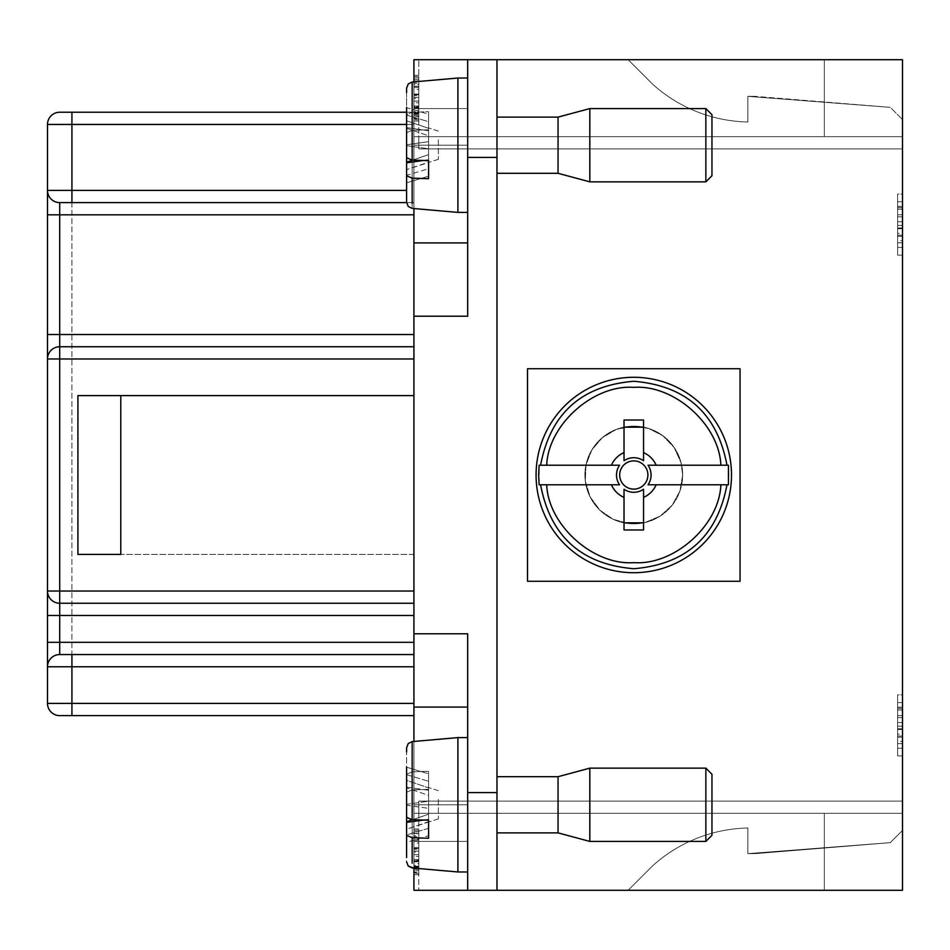 <?xml version="1.0" encoding="UTF-8"?>
<svg xmlns="http://www.w3.org/2000/svg" width="950" height="950" viewBox="0 0 950 950"><rect width="100%" height="100%" fill="white"/><g stroke="black" fill="none" stroke-linecap="round" stroke-linejoin="round"><path stroke-width="0.71" stroke-dasharray="4.75 3.56" d="M406.6 112.231L413.927 112.231L413.927 202.623L406.612 202.623L413.927 202.623L413.927 554.396L413.927 395.604L120.781 395.604L120.781 554.396L413.927 554.396L413.927 715.623L413.927 654.55L59.719 654.55A12.219 12.219 0 0 0 47.5 666.769L47.5 124.45A12.219 12.219 180 0 1 59.719 112.231A12.219 12.219 0 0 0 47.5 124.45L71.927 124.45L71.927 112.231L59.719 112.231A12.219 12.219 0 0 0 47.5 124.45L71.927 124.45L47.5 124.45M633.781 523.854A48.854 48.854 0 0 0 682.646 475A48.854 48.854 0 0 0 633.781 426.146A48.854 48.854 0 0 0 584.927 475A48.854 48.854 0 0 0 633.781 523.854A48.854 48.854 180 0 1 584.927 475A48.854 48.854 180 0 1 633.781 426.146A48.854 48.854 180 0 1 682.646 475A48.854 48.854 180 0 1 633.781 523.854A48.854 48.854 0 0 0 682.646 475L679.962 490.948L672.268 505.103L660.214 516.087L644.991 522.559L628.686 523.592L613.273 519.341L599.984 510.281L590.211 497.088L585.331 481.306L585.948 465.096L591.696 450.181L602.11 437.808L616.301 429.376L632.439 426.158L648.387 428.379L662.661 435.587L674.013 447.26L680.96 462.282L682.646 475L679.951 490.996L672.208 505.174L660.119 516.159L644.896 522.571L628.591 523.581L613.106 519.258L599.806 510.114L590.092 496.862L585.307 481.08L585.996 464.847L591.874 449.896L602.395 437.558L616.645 429.246L632.795 426.158L648.767 428.497L663.053 435.872L674.298 447.688L681.079 462.757L682.646 475A48.854 48.854 0 0 0 633.781 426.146A48.854 48.854 0 0 0 584.927 475A48.854 48.854 0 0 0 633.781 523.854A48.854 48.854 180 0 1 584.927 475A48.854 48.854 180 0 1 633.781 426.146A48.854 48.854 180 0 1 682.646 475L680.96 462.282L674.013 447.26L662.661 435.587L648.387 428.379L632.439 426.158L616.301 429.376L602.11 437.808L591.696 450.181L585.948 465.096L585.331 481.294L590.211 497.088L599.984 510.281L613.273 519.341L628.686 523.592L644.991 522.559L660.214 516.087L672.268 505.103L679.962 490.948L682.646 475L681.079 462.757L674.298 447.688L663.053 435.872L648.767 428.497L632.795 426.158L616.645 429.246L602.395 437.558L591.874 449.896L585.996 464.847L585.307 481.08L590.092 496.862L599.806 510.114L613.106 519.258L628.591 523.581L644.896 522.571L660.119 516.159L672.208 505.174L679.951 490.996L682.646 475A48.854 48.854 180 0 1 633.781 523.854M467.673 59.719L413.927 59.719L418.819 59.719L413.927 59.719L413.927 136.669L413.927 59.719L496.981 59.719L496.981 890.281L902.5 890.281L902.5 59.719L496.981 59.719L496.981 890.281L496.981 59.719L467.673 59.719L467.673 316.219L467.673 59.719L467.673 316.219L413.927 316.219L413.927 741.451M897.619 225.364L897.619 216.814L897.619 225.364L902.5 225.364L902.5 233.368L897.619 233.368M897.619 726.156L897.619 717.594L897.619 726.156L902.5 726.156L902.5 734.16L897.619 734.16M406.6 145.659L428.581 148.782L428.581 129.77L412.11 130.328L406.6 132.691L412.11 130.328L428.581 129.77L428.581 111.72L428.581 148.782L428.581 111.72L412.169 112.278L406.6 114.641L406.6 127.609L406.6 107.623L428.581 114.226L428.581 121.707L406.6 115.104L406.6 128.274L428.581 135.791L428.581 114.226L428.581 135.791L428.581 128.298L406.6 120.793L406.6 107.623L406.6 127.609L428.581 130.732L428.581 148.782L406.6 145.659L406.6 197.956L406.6 162.818L406.6 182.804L406.6 175.322L428.581 168.72L428.581 154.636L428.581 162.498L406.6 169.634L406.6 182.804L406.6 162.153L428.581 154.636L428.581 176.201L428.581 168.72L406.6 175.322L406.6 132.691L406.6 182.804L428.581 176.201L428.581 154.636L412.763 160.123M438.354 139.804L438.354 159.327L438.354 139.804M406.6 92.471L406.6 114.641L412.169 112.278L428.581 111.72L428.581 130.732L406.6 127.609L406.6 120.793L428.581 128.298L428.581 114.226L406.6 107.623L406.6 157.736L406.6 88.124L408.239 83.956L412.169 82.032L412.169 160.099L428.581 160.657L428.581 178.707L428.581 141.645L406.6 144.768L406.6 157.736L412.122 160.099M406.6 834.896L406.6 792.264L412.11 789.901L428.581 789.343L428.581 808.355L428.581 771.293L412.169 771.851L406.6 774.214L406.6 787.182L406.6 767.196L428.581 773.799L428.581 781.28L406.6 774.678L406.6 787.847L428.581 795.364L428.581 773.799L428.581 795.364L428.581 787.871L406.6 780.366L406.6 767.196L406.6 787.182L428.581 790.293L428.581 808.355L406.6 805.232L406.6 842.377L406.6 834.896L428.581 828.293L428.581 814.209L428.581 822.071L406.6 829.207L406.6 842.377L428.581 835.774L428.581 828.293L406.6 834.896L406.6 821.726L428.581 814.209L428.581 835.774L428.581 814.209L412.763 819.684M406.6 829.006L406.6 842.377L428.581 835.774L428.581 821.703L406.6 829.207L406.6 822.391L406.6 829.006M438.354 799.377L438.354 818.9L438.354 799.377M406.6 787.182L406.6 752.044L406.6 774.214L412.169 771.851L428.581 771.293L428.581 790.293L406.6 787.182L406.6 780.366L428.581 787.871L428.581 773.799L406.6 767.196L406.6 817.309L406.6 805.232L428.581 808.355L428.581 789.343L412.11 789.901L406.6 792.264L406.6 861.876M711.954 835.323L711.954 774.25L711.954 835.323L711.954 774.25L705.85 768.146L705.85 841.427L705.85 768.146L705.85 841.427L711.954 835.323M711.954 175.75L711.954 114.677L711.954 175.75L711.954 114.677L705.85 108.573L705.85 181.854L705.85 108.573L705.85 181.854L711.954 175.75M902.5 233.368L902.5 216.814L897.619 216.814M902.5 216.814L902.5 225.364M902.5 734.16L902.5 717.594L897.619 717.594M902.5 717.594L902.5 726.156M423.344 160.479L428.581 159.707L428.581 141.645L428.581 160.657L428.581 141.645L406.6 144.768L406.6 128.274L428.581 135.791L428.581 121.707L406.6 115.104L406.6 107.623M418.819 97.423L418.819 105.984L418.819 97.423L413.927 97.423L413.927 89.431L418.819 89.431M413.927 102.778L413.927 106.495L418.819 106.495L418.819 109.939L413.927 109.939L413.927 86.201L418.819 86.201L418.819 106.495L418.819 86.201C418.819 116.078 418.819 116.078 418.819 86.201C418.819 116.078 418.819 116.078 418.819 86.201L413.927 86.201L413.927 102.778L418.819 102.778M418.819 106.863L418.819 111.72L413.927 111.72L413.927 84.467L418.819 84.467L418.819 106.863L418.819 84.467L413.927 84.467L413.927 106.863L418.819 106.863M418.819 851.046L418.819 859.607L418.819 851.046L413.927 851.046L413.927 843.054L418.819 843.054M413.927 856.401L413.927 860.118L418.819 860.118L418.819 863.562L413.927 863.562L413.927 839.824L418.819 839.824L418.819 860.118L418.819 839.824C418.819 869.701 418.819 869.701 418.819 839.824C418.819 869.701 418.819 869.701 418.819 839.824L413.927 839.824L413.927 856.401L418.819 856.401M418.819 860.486L418.819 865.343L413.927 865.343L413.927 838.09L418.819 838.09L418.819 860.486L418.819 838.09L413.927 838.09L413.927 860.486L418.819 860.486M423.344 820.052L428.581 819.268L428.581 801.218L406.6 804.341L406.6 817.309L412.122 819.672M902.5 707.168L902.5 743.624L902.5 707.168L897.619 707.168L897.619 743.624L897.619 707.168L902.5 707.168M902.5 710.125L902.5 737.164L902.5 710.125L897.619 710.125L897.619 737.164L897.619 710.125L902.5 710.125M902.5 206.376L902.5 242.832L902.5 206.376L897.619 206.376L897.619 242.832L897.619 206.376L902.5 206.376M902.5 209.344L902.5 236.372L902.5 209.344L897.619 209.344L897.619 236.372L897.619 209.344L902.5 209.344M902.5 240.611L902.5 201.744L902.5 240.611L897.619 240.611L897.619 247.463L897.619 201.744L897.619 240.611M902.5 741.392L902.5 702.537L902.5 741.392L897.619 741.392L897.619 748.256L897.619 702.537L897.619 741.392M413.927 89.431L413.927 105.984L418.819 105.984M413.927 105.984L413.927 97.423M413.927 86.201L418.819 86.201L413.927 86.201C413.927 116.078 413.927 116.078 413.927 86.201C413.927 116.078 413.927 116.078 413.927 86.201M413.927 843.054L413.927 859.607L418.819 859.607M413.927 859.607L413.927 851.046M413.927 839.824L418.819 839.824L413.927 839.824C413.927 869.701 413.927 869.701 413.927 839.824C413.927 869.701 413.927 869.701 413.927 839.824M428.581 838.28L428.581 801.218L428.581 838.28L412.169 837.722L406.6 835.359L406.6 822.391L428.581 819.268L428.581 838.28M496.981 776.696L496.981 832.877L496.981 776.696L496.981 832.877L496.981 776.696L558.054 776.696L558.054 832.877L558.054 776.696L589.819 768.146L589.819 841.427L589.819 768.146L589.819 841.427L705.85 841.427M496.981 117.123L496.981 173.304L496.981 117.123L496.981 173.304L496.981 117.123L558.054 117.123L558.054 173.304L558.054 117.123L589.819 108.573L589.819 181.854L589.819 108.573L589.819 181.854L705.85 181.854M902.5 737.164L897.619 737.164L902.5 737.164M902.5 708.296L897.619 708.296L902.5 708.296M902.5 743.624L897.619 743.624L902.5 743.624M902.5 236.372L897.619 236.372L902.5 236.372M902.5 207.516L897.619 207.516L902.5 207.516M902.5 242.832L897.619 242.832L902.5 242.832M902.5 214.807L897.619 214.807M902.5 235.232L897.619 235.232M902.5 209.107L897.619 209.107M902.5 201.744L897.619 201.744M902.5 221.73L897.619 221.73M902.5 228.713L897.619 228.713M902.5 247.463L897.619 247.463M902.5 715.599L897.619 715.599M902.5 736.012L897.619 736.012M902.5 709.899L897.619 709.899M902.5 702.537L897.619 702.537M902.5 722.523L897.619 722.523M902.5 729.493L897.619 729.493M902.5 748.256L897.619 748.256M406.6 182.804L428.581 176.201L428.581 162.129L406.6 169.634L406.6 162.818L428.581 159.707L428.581 178.707L412.169 178.149L412.169 208.394L457.9 212.396L457.9 78.031L457.9 212.396L457.9 78.031L412.169 82.032M413.927 116.423L413.927 79.954L413.927 116.423L418.819 116.423L418.819 79.954L418.819 116.423L413.927 116.423M413.927 113.454L413.927 86.426L413.927 113.454L418.819 113.454L418.819 86.426L418.819 113.454L413.927 113.454M413.927 108.229L413.927 76.594L413.927 118.952L413.927 83.256L413.927 108.229L418.819 108.229L418.819 119.783L418.819 76.594L418.819 118.952L418.819 83.256L418.819 108.229L418.819 83.256L413.927 83.256L413.927 108.229M413.927 119.783L413.927 76.594L413.927 118.952L418.819 118.952L418.819 76.594L418.819 119.783L413.927 119.783M413.927 82.187L413.927 121.054L413.927 82.187L418.819 82.187L418.819 75.335L418.819 121.054L418.819 82.187M413.927 98.373L413.927 79.741L413.927 116.636L418.819 116.636L418.819 79.741L418.819 114.261L413.927 114.261L413.927 98.373L418.819 98.373M413.927 95.629L413.927 77.995L413.927 95.629L418.819 95.629L418.819 77.995L418.819 118.382L413.927 118.382L413.927 95.629M413.927 615.469L413.927 591.031L59.719 591.031L59.719 603.25L413.927 603.25L59.719 603.25L59.719 615.469L413.927 615.469L413.927 654.55L59.719 654.55L413.927 654.55L71.927 654.55L71.927 666.769L47.5 666.769A12.219 12.219 180 0 1 59.719 654.55A12.219 12.219 0 0 0 47.5 666.769L47.5 703.404L71.927 703.404L47.5 703.404L71.927 703.404L71.927 666.769L413.927 666.769M413.927 870.046L413.927 833.578L413.927 870.046L418.819 870.046L418.819 833.578L418.819 870.046L413.927 870.046M413.927 867.077L413.927 840.038L413.927 867.077L418.819 867.077L418.819 840.038L418.819 867.077L413.927 867.077M413.927 861.852L413.927 830.217L413.927 872.575L413.927 836.879L413.927 861.852L418.819 861.852L418.819 873.406L418.819 830.217L418.819 872.575L418.819 836.879L418.819 861.852L418.819 836.879L413.927 836.879L413.927 861.852M413.927 873.406L413.927 830.217L413.927 872.575L418.819 872.575L418.819 830.217L418.819 873.406L413.927 873.406M413.927 835.81L413.927 874.665L413.927 835.81L418.819 835.81L418.819 828.946L418.819 874.665L418.819 835.81M413.927 851.996L413.927 833.364L413.927 870.259L418.819 870.259L418.819 833.364L418.819 867.884L413.927 867.884L413.927 851.996L418.819 851.996M413.927 849.252L413.927 831.618L413.927 849.252L418.819 849.252L418.819 831.618L418.819 872.005L413.927 872.005L413.927 849.252M47.5 358.969A12.219 12.219 180 0 1 59.719 346.75A12.219 12.219 0 0 0 47.5 358.969A12.219 12.219 0 0 1 59.719 346.75L413.927 346.75L59.719 346.75L59.719 358.969L47.5 358.969M413.927 633.781L467.673 633.781L467.673 890.281L467.673 633.781L467.673 841.427L413.927 841.427L413.927 804.781L413.927 868.122L457.9 871.969L457.9 737.604L457.9 871.969L457.9 737.604L412.169 741.606L412.169 819.672L428.581 820.23L428.581 801.218L406.6 804.341L406.6 787.847L428.581 795.364L428.581 781.28L406.6 774.678L406.6 767.196M897.619 694.854L897.619 755.927L897.619 694.854L897.619 755.927L897.619 694.854L902.5 694.854L902.5 755.927L902.5 694.854L902.5 755.927L902.5 694.854L897.619 694.854M897.619 194.073L897.619 255.146L897.619 194.073L897.619 255.146L897.619 194.073L902.5 194.073L902.5 255.146L902.5 194.073L902.5 255.146L902.5 194.073L897.619 194.073M747.864 96.354L747.864 122.004L747.864 96.354L755.191 96.354L747.864 96.354L747.864 122.004L747.864 96.354L890.281 107.35L747.864 96.354L747.864 122.004A146.573 146.573 180 0 1 652.591 84.146A146.573 146.573 0 0 0 747.864 122.004L747.864 96.354L890.281 107.35L747.864 96.354L747.864 122.004A146.573 146.573 180 0 1 652.591 84.146A146.573 146.573 0 0 0 747.864 122.004L747.864 96.354L890.281 107.35L902.5 119.569L890.281 107.35L747.864 96.354L747.864 122.004A146.573 146.573 180 0 1 652.591 84.146A146.573 146.573 0 0 0 747.864 122.004L747.864 96.354L890.281 107.35L902.5 119.569L890.281 107.35L747.864 96.354M652.591 84.146A146.573 146.573 0 0 0 747.864 122.004A146.573 146.573 180 0 1 652.591 84.146A146.573 146.573 0 0 0 747.864 122.004A146.573 146.573 0 0 1 652.591 84.146L628.164 59.719L902.5 59.719L902.5 119.569L890.281 107.35L902.5 119.569L890.281 107.35L755.191 96.354L890.281 107.35L902.5 119.569L890.281 107.35L902.5 119.569L902.5 59.719L628.164 59.719L652.591 84.146L628.164 59.719L902.5 59.719L902.5 136.669L418.819 136.669L418.819 148.877L902.5 148.877L418.819 148.877L418.819 136.669L902.5 136.669L902.5 148.877L418.819 148.877L902.5 148.877L418.819 148.877L418.819 136.669L418.819 148.877L902.5 148.877L418.819 148.877L418.819 136.669L902.5 136.669L902.5 148.877L418.819 148.877L902.5 148.877L902.5 136.669L418.819 136.669L418.819 148.877L418.819 136.669L902.5 136.669L824.327 136.669L902.5 136.669L902.5 148.877L902.5 136.669L418.819 136.669L418.819 148.877L902.5 148.877L902.5 136.669L418.819 136.669L902.5 136.669L824.327 136.669L902.5 136.669L902.5 148.877L902.5 136.669L418.819 136.669L418.819 148.877L418.819 136.669L902.5 136.669L902.5 148.877L902.5 136.669L824.327 136.669L902.5 136.669L902.5 59.719L824.327 59.719L902.5 59.719L902.5 119.569L902.5 59.719L628.164 59.719L652.591 84.146L628.164 59.719L902.5 59.719L902.5 136.669L902.5 59.719L824.327 59.719L824.327 136.669L902.5 136.669L902.5 59.719L902.5 119.569L902.5 59.719L628.164 59.719L652.591 84.146L628.164 59.719L902.5 59.719L902.5 136.669L902.5 59.719L824.327 59.719L902.5 59.719L902.5 119.569L902.5 59.719L628.164 59.719L652.591 84.146L628.164 59.719L902.5 59.719L902.5 813.331L902.5 801.123L418.819 801.123L902.5 801.123L418.819 801.123L418.819 813.331L902.5 813.331L418.819 813.331L418.819 801.123L902.5 801.123L418.819 801.123L418.819 813.331L902.5 813.331L902.5 801.123L418.819 801.123L902.5 801.123L418.819 801.123L418.819 813.331L418.819 801.123L902.5 801.123L902.5 813.331L413.927 813.331L418.819 813.331L418.819 801.123L418.819 813.331L902.5 813.331L902.5 801.123L902.5 813.331L418.819 813.331L418.819 801.123L902.5 801.123L902.5 813.331L824.327 813.331L902.5 813.331L902.5 801.123L902.5 813.331L418.819 813.331L418.819 801.123L418.819 813.331L902.5 813.331L413.927 813.331L413.927 703.404L413.927 890.281L413.927 813.331L902.5 813.331L824.327 813.331L902.5 813.331L902.5 801.123L902.5 890.281L902.5 59.719L824.327 59.719L824.327 136.669L824.327 59.719L902.5 59.719L902.5 119.569L902.5 59.719L628.164 59.719L652.591 84.146M467.673 78.612L467.673 212.396L467.673 78.612M413.927 86.426L418.819 86.426L413.927 86.426M413.927 115.282L418.819 115.282L413.927 115.282M413.927 79.954L418.819 79.954L413.927 79.954M413.927 112.587L418.819 112.587M413.927 113.311L418.819 113.311M413.927 107.991L418.819 107.991M413.927 87.566L418.819 87.566M413.927 113.691L418.819 113.691M413.927 121.054L418.819 121.054M413.927 101.068L418.819 101.068M413.927 94.086L418.819 94.086M413.927 75.335L418.819 75.335M413.927 79.741L418.819 79.741L413.927 79.741M413.927 107.433L418.819 107.433M413.927 77.995L418.819 77.995L413.927 77.995M59.719 112.231L71.927 112.231L59.719 112.231M413.927 395.604L77.912 395.604L413.927 395.604L413.927 202.623L59.719 202.623A12.219 12.219 180 0 1 47.5 190.404A12.219 12.219 180 0 0 59.719 202.623L413.927 202.623L413.927 112.231L71.927 112.231L413.927 112.231L413.927 124.45L413.927 112.231L71.927 112.231L71.927 715.623M59.719 603.25A12.219 12.219 180 0 1 47.5 591.031A12.219 12.219 180 0 0 59.719 603.25L413.927 603.25M413.927 840.038L418.819 840.038L413.927 840.038M413.927 868.906L418.819 868.906L413.927 868.906M413.927 833.578L418.819 833.578L413.927 833.578M413.927 866.21L418.819 866.21M413.927 866.934L418.819 866.934M413.927 861.614L418.819 861.614M413.927 841.189L418.819 841.189M413.927 867.314L418.819 867.314M413.927 874.665L418.819 874.665M413.927 854.691L418.819 854.691M413.927 847.709L418.819 847.709M413.927 828.946L418.819 828.946M413.927 833.364L418.819 833.364L413.927 833.364M413.927 861.056L418.819 861.056M413.927 831.618L418.819 831.618L413.927 831.618M413.927 208.549L413.927 81.878M467.673 738.174L467.673 871.969L467.673 738.174M897.619 755.927L902.5 755.927L897.619 755.927M897.619 255.146L902.5 255.146L897.619 255.146M413.927 136.669L418.819 136.669L418.819 59.719L418.819 136.669L824.327 136.669L824.327 59.719L824.327 136.669L824.327 59.719L902.5 59.719L902.5 136.669L413.927 136.669L413.927 124.45L413.927 136.669M747.864 853.646L755.191 853.646L747.864 853.646L747.864 827.996A146.573 146.573 0 0 0 652.591 865.854A146.573 146.573 180 0 1 747.864 827.996A146.573 146.573 0 0 0 652.591 865.854A146.573 146.573 180 0 1 747.864 827.996L747.864 853.646L890.281 842.65L747.864 853.646L747.864 827.996A146.573 146.573 0 0 0 652.591 865.854A146.573 146.573 180 0 1 747.864 827.996L747.864 853.646L890.281 842.65L902.5 830.431L890.281 842.65L747.864 853.646L747.864 827.996A146.573 146.573 0 0 0 652.591 865.854A146.573 146.573 180 0 1 747.864 827.996L747.864 853.646L890.281 842.65L902.5 830.431L890.281 842.65L747.864 853.646L747.864 827.996A146.573 146.573 0 0 0 652.591 865.854L628.164 890.281L902.5 890.281L902.5 830.431L890.281 842.65L902.5 830.431L890.281 842.65L755.191 853.646L890.281 842.65L902.5 830.431L890.281 842.65L747.864 853.646L890.281 842.65L902.5 830.431L902.5 890.281L902.5 813.331L902.5 890.281L902.5 813.331L902.5 890.281L902.5 813.331L902.5 890.281L902.5 813.331L902.5 890.281L902.5 830.431L902.5 890.281L824.327 890.281L824.327 813.331L902.5 813.331L824.327 813.331L824.327 890.281L902.5 890.281L628.164 890.281L652.591 865.854L628.164 890.281L652.591 865.854L628.164 890.281L652.591 865.854L628.164 890.281L902.5 890.281L824.327 890.281L824.327 813.331L824.327 890.281L824.327 813.331L824.327 890.281L902.5 890.281L628.164 890.281L652.591 865.854A146.573 146.573 0 0 1 747.864 827.996L747.864 853.646M824.327 136.669L824.327 59.719L824.327 136.669L824.327 59.719L902.5 59.719L824.327 59.719L824.327 136.669M413.927 346.75L59.719 346.75L413.927 346.75L59.719 346.75L59.719 334.531L47.5 334.531M120.781 554.396L77.912 554.396L77.912 395.604L120.781 395.604M77.912 554.396L413.927 554.396L413.927 591.031M418.819 813.331L418.819 890.281L418.819 813.331M418.819 890.281L413.927 890.281L413.927 841.427L467.673 841.427L467.673 890.281M824.327 890.281L824.327 813.331L824.327 890.281L824.327 813.331L824.327 890.281L902.5 890.281L628.164 890.281M413.927 59.719L413.927 316.219M406.6 197.956L406.6 202.303L408.239 206.471L412.169 208.394L412.169 130.328L412.169 203.573M406.6 842.377L406.6 835.359M406.6 752.044L406.6 747.697L408.239 743.529L412.169 741.606M412.169 178.149L406.6 175.786M558.054 117.123L558.054 173.304L589.819 181.854M558.054 776.696L558.054 832.877L589.819 841.427M467.673 707.073L413.927 707.073M467.673 242.927L413.927 242.927M740.05 368.731L740.05 581.269L527.523 581.269L740.05 581.269L740.05 368.731L740.05 581.269L527.523 581.269L527.523 368.731L740.05 368.731M527.523 581.269L527.523 368.731L527.523 581.269M643.554 460.738L643.554 420.031L643.554 427.179L624.019 427.179L624.019 420.031L624.019 460.738A17.29 17.29 180 0 1 643.554 460.738L643.554 420.031L624.019 420.031L624.019 460.738M624.019 489.262L624.019 522.821L643.554 522.821L643.554 489.262A17.29 17.29 180 0 1 624.019 489.262L624.019 529.969L643.554 529.969L643.554 489.262M619.673 475A14.108 14.108 180 0 1 640.846 462.781A14.108 14.108 180 0 1 640.846 487.219A14.108 14.108 180 0 1 619.673 475M643.554 522.821L643.554 497.384A24.427 24.427 -0 0 0 656.177 484.773L728.436 484.773L728.935 475L728.436 465.227L656.177 465.227A24.427 24.427 -0 0 0 643.554 452.616L643.554 427.179M624.019 522.821L624.019 497.384A24.427 24.427 0 0 1 611.396 484.773L619.531 484.773A17.29 17.29 180 0 1 619.531 465.227L539.137 465.227L539.137 484.773L611.396 484.773L546.701 484.773C548.245 525.303 593.489 565.63 633.781 562.626C674.084 565.63 719.328 525.303 720.872 484.773L728.436 484.773M624.019 427.179L624.019 452.616A24.427 24.427 -0 0 0 611.396 465.227M656.177 465.227L648.043 465.227A17.29 17.29 180 0 1 648.043 484.773M539.137 484.773L619.531 484.773M619.531 465.227L539.137 465.227M728.436 465.227L648.043 465.227M731.5 475A97.719 97.719 0 0 0 633.781 377.281A97.719 97.719 0 0 0 536.073 475A97.719 97.719 0 0 0 633.781 572.719A97.719 97.719 0 0 0 731.5 475M536.073 475A97.719 97.719 180 0 1 682.646 390.379A97.719 97.719 180 0 1 682.646 559.621A97.719 97.719 180 0 1 536.073 475A97.719 97.719 0 0 0 682.646 559.621A97.719 97.719 0 0 0 682.646 390.379A97.719 97.719 0 0 0 536.073 475M902.5 228.012L897.619 228.012M902.5 728.793L897.619 728.793M412.169 112.278L412.169 82.579L412.169 112.278M413.927 94.786L418.819 94.786M413.927 848.409L418.819 848.409M412.169 843.232L412.169 789.901L412.169 843.232M412.169 863.146L412.169 837.722M412.169 771.851L412.169 742.14L412.169 771.851M71.927 112.231L413.927 112.231L71.927 112.231L71.927 124.45L406.6 124.45M71.927 202.623L71.927 124.45L413.927 124.45L71.927 124.45L71.927 703.404L413.927 703.404M406.6 190.404L47.5 190.404M406.612 202.623L59.719 202.623L59.719 214.831L47.5 214.831M413.927 334.531L59.719 334.531L59.719 214.831L413.927 214.831M413.927 358.969L59.719 358.969L59.719 591.031L47.5 591.031M413.927 642.331L59.719 642.331L59.719 615.469L47.5 615.469M413.927 654.55L59.719 654.55L59.719 642.331L47.5 642.331M467.673 108.573L413.927 108.573L467.673 108.573M467.673 145.219L413.927 145.219L467.673 145.219M467.673 804.781L413.927 804.781L467.673 804.781M467.673 792.573L496.981 792.573M467.673 157.427L496.981 157.427M546.701 465.227C548.245 424.697 593.489 384.37 633.781 387.374C674.084 384.37 719.328 424.697 720.872 465.227M726.988 465.227C717.226 413.594 686.161 385.617 633.781 381.282C581.412 385.617 550.347 413.594 540.586 465.227M540.586 484.773C550.347 536.406 581.412 564.383 633.781 568.717C686.161 564.383 717.226 536.406 726.988 484.773M438.354 131.1L428.581 127.929L438.354 131.1M438.354 159.327L428.581 162.498L438.354 159.327M438.354 790.673L428.581 787.502L438.354 790.673M438.354 818.9L428.581 822.071L438.354 818.9M418.819 107.896L413.927 107.896M418.819 861.519L413.927 861.519M418.819 76.594L413.927 76.594M418.819 830.217L413.927 830.217M589.819 108.573L705.85 108.573M589.819 768.146L705.85 768.146M467.673 212.396L457.9 212.396M467.673 78.031L457.9 78.031M467.673 871.969L457.9 871.969M467.673 737.604L457.9 737.604M496.981 173.304L558.054 173.304M496.981 832.877L558.054 832.877"/><path stroke-width="1.43" d="M406.6 145.659L406.6 162.153L412.763 160.123M406.6 787.182L406.6 821.726L412.169 819.672L428.581 820.23L428.581 838.28L412.169 837.722L406.6 835.359L406.6 822.391L423.344 820.052M406.6 842.377L406.6 834.896M711.954 816.477L711.954 835.323L705.85 841.427L705.85 768.146L711.954 774.25L711.954 816.477M711.954 156.916L711.954 175.75L705.85 181.854L705.85 108.573L711.954 114.677L711.954 156.916M406.6 182.804L406.6 202.303L408.239 206.471L412.169 208.394L457.9 212.396L457.9 78.031L412.169 82.032L412.169 160.099L428.581 160.657L428.581 178.707L412.169 178.149L406.6 175.786L406.6 162.818L423.344 160.479M406.6 197.956L406.6 175.786M412.122 160.099L406.6 157.736L406.6 107.623M406.6 857.529L406.6 835.359M412.122 819.672L406.6 817.309L406.6 767.196M496.981 832.877L558.054 832.877L589.819 841.427L589.819 768.146L705.85 768.146M496.981 173.304L558.054 173.304L589.819 181.854L589.819 108.573L705.85 108.573M413.927 715.623L59.719 715.623L71.927 715.623L71.927 703.404L47.5 703.404L47.5 591.031A12.219 12.219 0 0 0 59.719 603.25A12.219 12.219 0 0 1 47.5 591.031L47.5 190.404A12.219 12.219 180 0 0 59.719 202.623L406.612 202.623L59.719 202.623A12.219 12.219 180 0 1 47.5 190.404L47.5 703.404A12.219 12.219 0 0 0 59.719 715.623A12.219 12.219 180 0 1 47.5 703.404A12.219 12.219 0 0 0 59.719 715.623L71.927 715.623L59.719 715.623A12.219 12.219 180 0 1 47.5 703.404L47.5 124.45A12.219 12.219 180 0 1 59.719 112.231L406.6 112.231M413.927 358.969L47.5 358.969A12.219 12.219 180 0 1 59.719 346.75L413.927 346.75M413.927 666.769L47.5 666.769A12.219 12.219 180 0 1 59.719 654.55L413.927 654.55M120.781 395.604L77.912 395.604L77.912 554.396L120.781 554.396L120.781 395.604L413.927 395.604M412.169 819.672L412.169 741.606L457.9 737.604L457.9 871.969L412.169 867.967L408.239 866.044L406.6 861.876L408.239 866.044L413.927 868.122L413.927 890.281L418.819 890.281M558.054 832.877L558.054 776.696L589.819 768.146M558.054 173.304L558.054 117.123L589.819 108.573M467.673 242.927L413.927 242.927L413.927 208.549M413.927 741.451L413.927 242.927M47.5 615.469L59.719 615.469L59.719 603.25L413.927 603.25L59.719 603.25L59.719 591.031L413.927 591.031M77.912 554.396L120.781 554.396M467.673 707.073L413.927 707.073M413.927 633.781L467.673 633.781L467.673 890.281L413.927 890.281L496.981 890.281L496.981 59.719L467.673 59.719L467.673 316.219L413.927 316.219M413.927 81.878L413.927 59.719L467.673 59.719M413.927 890.281L902.5 890.281L902.5 59.719L496.981 59.719M628.164 890.281L824.327 890.281M412.169 82.032L408.239 83.956L406.6 88.124L406.6 92.471M412.169 741.606L408.239 743.529L406.6 747.686L406.6 752.044M740.05 581.269L740.05 368.731L527.523 368.731L527.523 581.269L740.05 581.269M624.019 420.031L643.554 420.031L643.554 460.738A17.29 17.29 0 0 0 624.019 460.738L624.019 420.031M624.019 427.179L643.554 427.179M656.177 465.227L728.436 465.227L728.436 484.773L648.043 484.773A17.29 17.29 -0 0 0 648.043 465.227L656.177 465.227A24.427 24.427 180 0 0 643.554 452.616L643.554 460.738M624.019 460.738L624.019 452.616A24.427 24.427 180 0 0 611.396 465.227L619.531 465.227A17.29 17.29 0 0 0 619.531 484.773L539.137 484.773L538.638 475L539.137 465.227L619.531 465.227M619.531 484.773L611.396 484.773A24.427 24.427 180 0 0 624.019 497.384L624.019 489.262A17.29 17.29 -0 0 0 643.554 489.262L643.554 529.969L624.019 529.969L624.019 489.262M643.554 522.821L624.019 522.821M619.673 475A14.108 14.108 0 0 0 640.846 487.219A14.108 14.108 0 0 0 640.846 462.781A14.108 14.108 0 0 0 619.673 475M643.554 489.262L643.554 497.384A24.427 24.427 180 0 0 656.177 484.773L648.043 484.773M539.137 465.227L611.396 465.227M728.436 484.773L720.872 484.773C719.328 525.303 674.084 565.63 633.781 562.626C593.489 565.63 548.245 525.303 546.701 484.773L539.137 484.773M648.043 465.227L728.436 465.227M731.5 475A97.719 97.719 180 0 1 633.781 572.719A97.719 97.719 180 0 1 536.073 475A97.719 97.719 180 0 1 633.781 377.281A97.719 97.719 180 0 1 731.5 475M412.169 178.149L412.169 203.573M412.169 837.722L412.169 863.146M47.5 591.031L59.719 591.031L59.719 334.531L413.927 334.531M47.5 334.531L59.719 334.531L59.719 214.831L47.5 214.831M59.719 202.623L59.719 214.831L413.927 214.831M406.612 202.623L71.927 202.623L71.927 190.404L406.6 190.404M47.5 190.404L71.927 190.404L71.927 124.45L47.5 124.45M406.6 124.45L71.927 124.45L71.927 112.231M71.927 654.55L71.927 703.404L413.927 703.404M59.719 654.55L59.719 642.331L413.927 642.331M47.5 642.331L59.719 642.331L59.719 615.469L413.927 615.469M413.927 603.25L59.719 603.25M467.673 792.573L496.981 792.573M467.673 157.427L496.981 157.427M467.673 890.281L496.981 890.281M720.872 465.227C719.328 424.697 674.084 384.37 633.781 387.374C593.489 384.37 548.245 424.697 546.701 465.227M540.586 465.227C550.347 413.594 581.412 385.617 633.781 381.282C686.161 385.617 717.226 413.594 726.988 465.227M726.988 484.773C717.226 536.406 686.161 564.383 633.781 568.717C581.412 564.383 550.347 536.406 540.586 484.773M589.819 841.427L705.85 841.427M589.819 181.854L705.85 181.854M467.673 212.396L457.9 212.396M467.673 78.031L457.9 78.031M467.673 871.969L457.9 871.969M467.673 737.604L457.9 737.604M496.981 776.696L558.054 776.696M496.981 117.123L558.054 117.123"/></g></svg>
